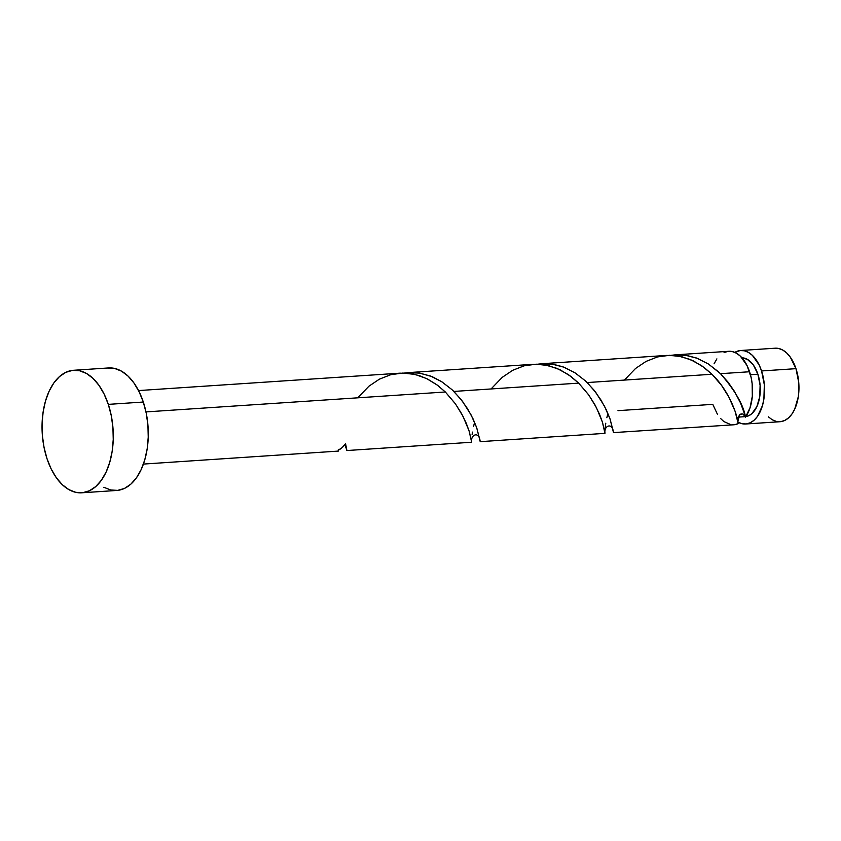 <?xml version="1.0" encoding="UTF-8"?>
<svg xmlns="http://www.w3.org/2000/svg" width="841" height="841" viewBox="0 0 841 841"><rect width="100%" height="100%" fill="white"/><g stroke="black" fill="none" stroke-linecap="round" stroke-linejoin="round"><path stroke-width="1.26" d="M745.62 424.001L780.028 421.719A36.836 21.288 -93.8 0 0 795.975 368.663L761.568 370.955A36.836 21.288 86.2 0 1 745.62 424.001A36.836 21.288 86.2 0 1 737.977 422.15M745.599 416.61L748.858 415.664L751.896 413.635L756.858 406.634L759.749 396.689L760.106 385.304L757.888 374.213L750.445 374.708L757.888 374.213L753.431 365.11L747.407 359.38L741.983 357.824A29.467 17.03 -93.8 0 1 757.888 374.213A29.467 17.03 -93.8 0 1 745.893 416.579M738.293 417.104L745.126 416.652A29.467 17.03 -93.8 0 0 745.315 416.642M108.31 404.374A61.393 35.48 86.2 0 1 81.735 492.794A61.393 35.48 86.2 0 1 47.012 458.702A61.393 35.48 86.2 0 1 73.577 370.282A61.393 35.48 86.2 0 1 108.31 404.374L143.306 402.04L108.31 404.374L111.264 415.612L112.925 427.47L113.241 439.486L112.179 451.186L109.793 462.14L106.176 471.917L101.467 480.137L95.832 486.487L89.503 490.734L82.723 492.7L75.743 492.321L68.836 489.599L62.276 484.658L56.294 477.667L51.143 468.9L47.012 458.702L44.047 447.454L42.386 435.596L42.082 423.591L43.133 411.88L45.519 400.936L49.135 391.16L53.856 382.939L59.48 376.579L65.808 372.332L72.599 370.366L79.569 370.755L86.476 373.467L93.046 378.418L99.017 385.409L104.168 394.177L108.31 404.374M81.735 492.794L116.731 490.461A61.393 35.48 -93.8 0 0 143.306 402.04A61.393 35.48 -93.8 0 0 108.573 367.948L73.577 370.282M346.828 450.356L345.567 443.733L342.119 447.633L338.24 450.219L338.334 451.07L338.24 450.219A36.836 21.288 -93.8 0 0 345.567 443.733L346.818 450.103M338.313 449.525L338.334 451.091L143.422 464.074M471.643 442.145L469.068 430.855L463.013 416.306L455.475 403.911L445.352 391.99L145.977 411.911L445.352 391.99L436.931 384.821L427.606 379.07L419.659 375.748L411.449 373.709L400.106 373.162L138.523 390.571M471.633 440.936L471.633 441.714M471.738 438.35L471.654 439.811M472.463 432.095L472.116 434.471M474.303 423.454L473.536 426.555M745.01 415.212L745.525 417.125A36.836 21.288 -93.8 0 0 749.562 371.754L720.485 373.688L728.106 382.235L734.372 391.275L740.553 403.007L745.01 415.212M613.467 432.61L733.625 424.8A36.836 21.288 -93.8 0 0 738.198 423.612L735.066 411.186L728.884 397.099L721.578 385.42L711.991 374.256L587.165 382.56L595.785 392.411L604.5 406.214L609.977 418.734L613.467 432.495M604.963 433.273L602.387 421.982L596.332 407.443L588.795 395.039L578.671 383.128L453.846 391.433L462.466 401.283L471.181 415.086L476.658 427.606L480.148 441.367M604.952 432.064L604.952 432.842M605.31 426.681L604.973 430.939M605.783 423.223L605.436 425.599M607.623 414.581L606.855 417.683M718.561 371.859L720.485 373.688L749.562 371.754A36.836 21.288 -93.8 0 0 728.727 351.296L675.239 354.849L686.582 355.407L696.432 358.003L708.08 363.785L718.561 371.859M670.75 355.365L675.239 354.849M717.52 414.476L712.79 404.353L617.967 410.66M585.241 380.731L587.165 382.56L711.991 374.256L701.783 365.793L690.335 359.506L678.088 355.964L666.745 355.417L541.919 363.722L553.262 364.279L563.113 366.876L574.76 372.658L585.241 380.731M537.431 364.237L541.919 363.722M451.922 389.604L453.846 391.433L578.671 383.128L568.463 374.666L557.015 368.379L544.768 364.836L533.425 364.29L408.6 372.595L419.943 373.141L432.19 376.684L441.441 381.53L451.922 389.604M404.111 373.099L408.6 372.595M737.809 420.963L738.293 417.115L739.901 414.434M737.83 421.352L739.901 414.424L742.929 413.951L745.525 417.125L750.014 407.864L752.317 396.3L752.159 383.78L751.15 377.609L747.081 365.635L740.406 356.174L736.464 353.209L732.322 351.58L728.138 351.349L724.069 352.526M716.889 358.886L714.062 363.827M720.527 418.45L723.838 421.541L731.008 424.705M734.656 424.694L738.198 423.612C738.125 419.438 731.523 393.168 711.991 374.256L704.201 367.538L693.352 360.873L681.641 356.679L669.52 355.312L657.483 356.931L646.025 361.42L635.565 368.463L624.4 380.079M107.595 368.043L114.565 368.421L121.472 371.144L128.042 376.085L134.013 383.075L139.164 391.843L143.306 402.04L146.26 413.288L147.921 425.147L148.237 437.152L147.175 448.863L144.789 459.806L141.172 469.583L136.463 477.804L130.828 484.164L124.5 488.411L117.719 490.377L110.739 489.988L103.832 487.275M774.55 348.258L778.734 348.489L782.876 350.119L786.819 353.094L790.403 357.288L795.975 368.663L761.568 370.955A36.836 21.288 86.2 0 0 740.732 350.497A36.836 21.288 86.2 0 0 734.824 352.39L740.133 350.55L744.327 350.781L748.469 352.411L752.401 355.375L759.087 364.836L761.568 370.955L764.332 384.81L763.891 399.044L762.461 405.614L757.457 416.411L754.083 420.227L750.277 422.771L746.209 423.948L742.025 423.727L737.883 422.087M740.732 350.497L775.139 348.206A36.836 21.288 -93.8 0 1 795.975 368.663L798.75 382.518L798.929 389.73L798.298 396.752L794.703 409.189L791.865 414.119L788.49 417.935L784.695 420.479L780.627 421.667L776.432 421.436L772.29 419.806L768.359 416.831M338.324 450.923L338.313 450.187M357.761 397.825L368.926 386.208L379.386 379.165L390.844 374.666L402.881 373.057L415.002 374.424L426.713 378.618L437.562 385.283L445.352 391.99L455.223 403.554L461.583 413.614L466.219 423.17L469.246 431.422L471.633 441.977M471.643 442.051L471.633 441.336C470.75 434.85 478.907 430.97 480.064 440.789L476.71 427.743L473.052 418.871L467.733 409.01L460.679 398.981L451.964 389.646L441.819 381.772L430.571 376.043L418.639 372.952L404.363 373.068M491.081 388.952L502.245 377.336L512.705 370.292L524.164 365.803L536.201 364.185L548.321 365.551L560.032 369.746L570.881 376.411L578.671 383.128L588.542 394.681L594.902 404.742L599.538 414.308L602.566 422.55L604.973 433.357L480.148 441.672M604.963 433.178L604.952 432.463C604.069 425.977 612.227 422.108 613.383 431.917L610.03 418.871L606.372 409.998L601.052 400.137L593.998 390.108L585.283 380.773L575.139 372.899L563.89 367.17L551.959 364.079L537.683 364.195M739.901 414.424C742.656 413.257 744.537 414.15 745.525 417.125C743.507 405.11 735.16 390.634 720.485 373.688L708.458 364.027L697.21 358.298L685.278 355.207L671.002 355.322M613.467 432.558L613.383 431.917M480.148 441.483L480.064 440.789M346.828 450.545L471.654 442.24M344.768 444.805L346.744 449.662"/></g></svg>

